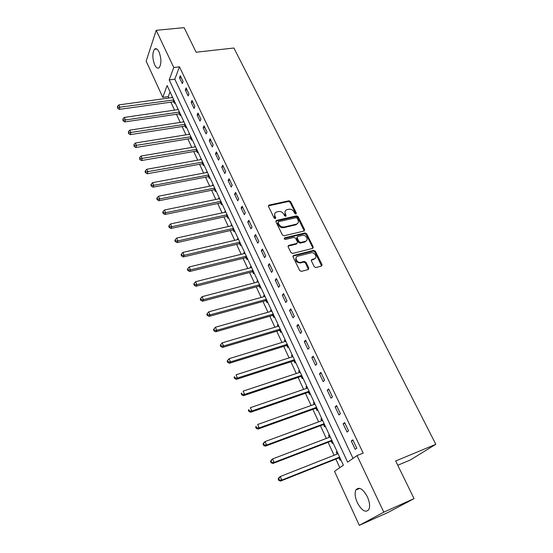 <?xml version="1.0" encoding="UTF-8"?>
<svg xmlns="http://www.w3.org/2000/svg" width="553" height="553" viewBox="0 0 553 553"><rect width="100%" height="100%" fill="white"/><g stroke="black" fill="none" stroke-linecap="round" stroke-linejoin="round"><path stroke-width="0.83" d="M295.952 214.025L296.339 213.092L290.608 201.61L288.984 200.774L268.91 205.115L268.468 206.4L274.157 218.082L275.394 218.656L275.726 217.723L274.986 216.209C274.205 214.225 274.689 212.829 276.445 212.013L278.525 211.523C280.793 211.26 282.548 212.158 283.807 214.232L284.553 215.739L285.707 216.334L286.101 215.394L285.362 213.887C284.567 211.917 285.044 210.527 286.779 209.725L288.825 209.248C291.058 208.986 292.8 209.884 294.065 211.944L294.804 213.437L295.952 214.025M295.938 214.032L290.138 202.322L288.514 201.479L268.35 205.875M275.346 218.67L274.53 216.914L274.986 216.209M285.707 216.334L284.892 214.592L285.362 213.887M357.328 502.677C355.04 497.389 354.556 493.158 355.862 489.993C358.966 486.412 362.796 488.658 367.351 496.732C369.66 502.027 370.178 506.272 368.892 509.472C365.692 513.094 361.835 510.827 357.328 502.677M154.674 64.812C152.296 58.238 152.234 53.04 154.494 49.231C155.974 47.98 157.487 48.892 159.036 51.954C161.435 58.563 161.511 63.768 159.271 67.577C157.764 68.855 156.229 67.936 154.674 64.812M314.228 266.67L315.867 267.534L321.507 266.048L322.04 264.611L315.355 251.214L313.689 250.364L293.602 255.431L293.028 256.862L299.671 270.5L301.323 271.378L308.256 269.546L308.809 268.094L305.947 262.281L304.268 261.417L300.811 262.309C296.996 263.387 293.94 256.972 297.86 256.157L311.083 252.804C314.809 251.698 317.968 258.037 314.104 258.88L311.913 259.447L311.367 260.878L314.228 266.67M156.202 30.311L184.135 27.65L196.128 52.217L233.891 48.021L435.819 444.287L395.678 460.988L414.045 498.606L383.789 512.168L359.312 525.35L334.517 471.343L343.372 465.149L167.117 85.556L162.782 97.342L146.158 61.148L156.202 30.311L173.766 67.501L169.197 79.915L347.63 462.163L357.051 455.568L383.789 512.168M357.051 455.568L363.176 453.114L179.483 66.823L173.766 67.501M304.06 231.03L304.606 229.668L298.143 216.714L296.505 215.87L276.424 220.426L275.947 221.76L282.362 234.942L284.035 235.792L304.06 231.03M306.68 233.815L313.247 246.991L312.721 248.387L292.627 253.426L290.94 252.569L288.134 246.811L288.714 245.394L296.947 243.382L297.473 241.986L295.62 238.225L293.954 237.375L285.424 239.421C284.18 239.166 283.91 238.64 284.615 237.859L305.028 232.972L306.68 233.815L306.175 234.493L312.735 247.654L313.247 246.991M179.483 66.823L174.824 79.203L353.021 458.389M179.511 77.724L182.283 83.593L183.084 81.547L180.299 75.664L179.511 77.724L181.177 77.517M185.31 89.994L188.117 95.939L188.939 93.913L186.119 87.955L185.31 89.994L186.976 89.773M191.186 102.423L194.034 108.443L194.877 106.446L192.015 100.411L191.186 102.423L192.859 102.187M197.138 115.01L200.027 121.114L200.891 119.144L197.995 113.026L197.138 115.01L198.817 114.761M203.172 127.771L206.096 133.957L206.988 132.008L204.05 125.808L203.172 127.771L204.852 127.501M209.283 140.697L212.248 146.967L213.168 145.045L210.188 138.762L209.283 140.697L210.97 140.414M215.476 153.803L218.483 160.156L219.423 158.262L216.41 151.895L215.476 153.803L217.17 153.506M221.753 167.082L224.801 173.518L225.769 171.651L222.714 165.202L221.753 167.082L223.453 166.764M228.119 180.541L231.202 187.066L232.205 185.227L229.101 178.688L228.119 180.541L229.82 180.209M234.569 194.179L237.7 200.794L238.723 198.997L235.578 192.368L234.569 194.179L236.276 193.833M241.108 208.011L244.281 214.723L245.332 212.953L242.152 206.228L241.108 208.011L242.822 207.645M247.737 222.036L250.951 228.838L252.037 227.103L248.809 220.288L247.737 222.036L249.458 221.656M254.463 236.255L257.726 243.154L258.832 241.454L255.562 234.541L254.463 236.255L256.184 235.855M261.279 250.675L264.583 257.67L265.73 256.004L262.405 248.995L261.279 250.675L263.007 250.253M268.191 265.302L271.544 272.394L272.719 270.763L269.352 263.65L268.191 265.302L269.926 264.859M275.207 280.129L278.608 287.325L279.818 285.735L276.396 278.525L275.207 280.129L276.942 279.673M282.32 295.178L285.77 302.477L287.014 300.929L283.544 293.608L282.32 295.178L284.062 294.701M289.537 310.44L293.035 317.851L294.314 316.337L290.795 308.913L289.537 310.44L291.279 309.943M296.857 325.931L300.41 333.445L301.717 331.973L298.15 324.438L296.857 325.931L298.606 325.406M304.288 341.643L307.897 349.268L309.238 347.844L305.615 340.199L304.288 341.643L306.044 341.097M311.83 357.591L315.486 365.326L316.869 363.95L313.192 356.187L311.83 357.591L313.586 357.024M319.482 373.773L323.194 381.632L324.611 380.298L320.878 372.418L319.482 373.773L321.238 373.185M327.245 390.204L331.019 398.174L332.471 396.888L328.682 388.897L327.245 390.204L329.014 389.589M335.132 406.877L338.961 414.971L340.454 413.741L336.604 405.619L335.132 406.877L336.901 406.241M343.137 423.812L347.021 432.031L348.556 430.849L344.65 422.603L343.137 423.812L344.906 423.142M351.266 441.004L355.213 449.347L356.789 448.22L352.821 439.842L351.266 441.004L353.042 440.312M170.054 91.888L168.285 96.588L168.955 98.033M170.863 102.167L174.554 110.144M176.462 114.277L180.223 122.413M182.131 126.54L185.967 134.842M187.875 138.962L191.787 147.43M193.688 151.543L197.684 160.183M199.578 164.289L203.656 173.103M205.55 177.195L209.705 186.195M211.592 190.28L215.836 199.453M217.723 203.532L222.05 212.898M223.93 216.963L228.348 226.516M230.221 230.573L234.728 240.32M236.594 244.364L241.198 254.318M243.057 258.348L247.751 268.502M249.61 272.525L254.401 282.887M256.253 286.889L261.14 297.466M262.986 301.461L267.977 312.251M269.816 316.233L274.91 327.245M276.742 331.212L281.94 342.459M283.765 346.399L289.067 357.881M290.885 361.807L296.304 373.531M298.108 377.443L303.638 389.409M305.443 393.294L311.09 405.515M312.874 409.386L318.646 421.856M320.422 425.706L326.311 438.446M328.081 442.276L334.095 455.285M335.851 459.087L339.805 467.644M173.829 101.876L174.554 103.439L174.948 102.429M171.907 97.625L172.273 96.664M177.866 108.713L177.472 109.722M179.435 113.966L180.174 115.549L180.575 114.547M183.534 120.907L183.147 121.971M185.117 126.208L185.856 127.812L186.278 126.817M189.271 133.266L188.905 134.372M190.868 138.603L191.621 140.227L192.05 139.252M195.078 145.778L194.732 146.932M196.688 151.163L197.456 152.808L197.898 151.84M200.967 158.455L200.635 159.658M202.592 163.882L203.366 165.547L203.815 164.6M206.926 171.299L206.615 172.55M208.564 176.766L209.352 178.453L209.815 177.52M212.967 184.308L212.67 185.614M214.619 189.817L215.414 191.532L215.898 190.612M219.085 197.483L218.808 198.845M220.758 203.048L221.559 204.776L222.057 203.877M225.292 210.845L225.03 212.255M226.972 216.451L227.788 218.207L228.292 217.315M231.576 224.38L231.064 225.258L231.334 225.845M233.276 230.027L234.099 231.811L234.624 230.94M237.942 238.094L237.417 238.958L237.728 239.622M239.663 243.797L240.5 245.601L241.032 244.744M244.398 251.995L243.859 252.845L244.205 253.585M246.133 257.746L246.984 259.578L247.53 258.742M250.944 266.09L250.385 266.919L250.765 267.742M252.693 271.889L253.551 273.742L254.117 272.926M257.574 280.378L257.007 281.187L257.421 282.085M259.094 285.694L259.267 286.067M259.343 286.226L260.214 288.106L260.795 287.304M264.299 294.867L263.719 295.655L264.168 296.636M265.848 300.244L266.014 300.611M266.083 300.763L266.968 302.671L267.562 301.89M271.122 309.549L270.521 310.323L271.011 311.387M272.691 315.003L272.85 315.348M272.919 315.5L273.818 317.436L274.426 316.675M278.035 324.445L277.419 325.192L277.952 326.346M279.853 330.445L280.765 332.408L281.387 331.669M285.051 339.549L284.415 340.275L284.989 341.519M286.889 345.604L287.809 347.595L288.452 346.869M292.164 354.867L291.514 355.572L292.129 356.906M294.016 360.978L294.949 362.996L295.613 362.298M299.373 370.399L298.71 371.091L299.367 372.515M301.254 376.572L302.201 378.618L302.878 377.941M306.694 386.167L306.009 386.83L306.715 388.351M308.588 392.388L309.549 394.462L310.247 393.812M314.118 402.155L313.42 402.798L314.166 404.416M316.033 408.439L317.007 410.547L317.719 409.918M321.652 418.379L320.934 419.001L321.728 420.722M323.588 424.725L324.576 426.861L325.309 426.252M329.298 434.845L328.558 435.439L329.408 437.264M331.254 441.246L332.256 443.416L333.01 442.835M337.06 451.559L336.3 452.126L337.199 454.061M339.03 458.015L340.054 460.22L340.821 459.667M397.759 465.26L410.285 460.006L435.819 444.287M414.045 498.606L388.503 512.216L359.312 525.35M168.285 96.588L162.782 97.342M174.824 79.203L169.197 79.915M177.465 109.715L124.259 117.443L125.358 119.966L179.414 112.038M183.119 121.902L183.935 121.778M188.843 134.248L189.665 134.116M194.642 146.745L195.465 146.607M200.518 159.409L201.34 159.264M206.469 172.239L207.292 172.08M212.497 185.234L213.32 185.068M218.601 198.396L219.43 198.23M224.788 211.737L225.624 211.557M231.064 225.258L231.894 225.071M237.417 238.958L238.253 238.765M243.859 252.845L244.696 252.638M250.385 266.919L251.228 266.705M257.007 281.187L257.85 280.965M263.719 295.655L264.562 295.426M270.521 310.323L271.371 310.081M277.419 325.192L278.27 324.943M284.415 340.275L285.265 340.019M291.514 355.572L292.364 355.303M298.71 371.091L299.567 370.807M306.009 386.83L306.867 386.533M313.42 402.798L314.277 402.494M320.934 419.001L321.791 418.683M328.558 435.439L329.422 435.107M336.3 452.126L337.164 451.78M285.196 211.142L284.892 214.592M274.827 213.472L274.53 216.914M304.233 230.974L297.659 217.405L296.021 216.569L275.823 221.186M297.21 218.262L296.062 217.675L278.449 221.691L278.118 222.624L278.899 224.235C280.171 226.343 281.947 227.248 284.228 226.965L296.484 224.103C298.316 223.315 298.827 221.898 297.998 219.852L297.21 218.262M278.035 222.32L277.647 223.322L278.118 222.624M297.659 223.405L296 224.794L283.758 227.656C281.477 227.947 279.7 227.034 278.436 224.933L277.647 223.322M312.86 248.338L312.735 247.654M297.106 243.32L296.449 244.053L288.016 246.147M284.657 237.845L284.18 238.53L304.53 233.649L305.028 232.972M305.325 241.329L305.408 241.308C309.168 240.424 306.016 234.306 302.36 235.35L297.687 236.477L297.182 237.852L299.035 241.606L300.701 242.463L305.325 241.329L304.827 242L306.41 240.762M297.058 237.209L296.691 238.53L297.182 237.852M304.827 242L300.203 243.133L298.537 242.283L296.691 238.53M306.175 234.493L304.53 233.649M315.12 258.355L313.586 259.537L311.242 260.159M296.242 257.415C294.922 260.663 296.277 262.509 300.307 262.965L300.86 262.295M308.415 269.491L305.443 262.931L303.777 262.074L300.362 262.958M304.281 261.417L303.777 262.074L304.268 261.417M321.632 266L314.844 251.871L313.178 251.027L292.91 256.17M172.674 97.522L118.819 104.911L119.897 107.406L119.289 109.383L173.22 101.835L174.776 102.049M117.851 107.462L117.423 106.466L117.609 108.257L117.851 107.462L173.787 99.927M117.423 106.466L118.819 104.911M119.289 109.383L117.609 108.257M123.298 120.022L122.856 119.013L123.049 120.803L123.298 120.022L125.358 119.966L124.729 121.923L178.826 113.925L180.382 114.132M122.856 119.013L124.259 117.443M124.729 121.923L123.049 120.803M183.962 121.847L129.775 130.142L130.888 132.699L130.238 134.628L184.502 126.167L186.064 126.367M128.814 132.748L128.365 131.725L128.552 133.522L128.814 132.748L185.11 124.307M128.365 131.725L129.775 130.142M130.238 134.628L128.552 133.522M189.72 134.241L135.367 143.006L136.494 145.598L135.824 147.499L190.253 138.568L191.822 138.762M134.4 145.646L133.95 144.609L134.13 146.407L134.4 145.646L190.882 136.736M133.95 144.609L135.367 143.006M135.824 147.499L134.13 146.407M195.548 146.794L141.029 156.043L142.176 158.676L141.478 160.543L196.073 151.128L197.649 151.315M140.061 158.711L139.605 157.66L139.785 159.464L140.061 158.711L196.723 149.324M139.605 157.66L141.029 156.043M141.478 160.543L139.785 159.464M201.458 159.513L146.773 169.259L147.928 171.921L147.209 173.766L201.969 163.854L203.552 164.034M145.805 171.955L145.342 170.891L145.059 171.63L145.515 172.695L145.805 171.955L202.647 162.077M145.342 170.891L146.773 169.259M147.209 173.766L145.515 172.695M207.437 172.398L152.587 182.649L153.762 185.352L153.022 187.163L207.942 176.746L209.539 176.912M151.619 185.379L151.149 184.301L150.858 185.027L151.322 186.105L151.619 185.379L153.762 185.352L208.647 174.99M151.149 184.301L152.587 182.649M153.022 187.163L151.322 186.105M213.499 185.449L158.483 196.225L159.672 198.956L158.911 200.739L213.997 189.803L215.594 189.962M157.515 198.983L157.038 197.891L156.734 198.603L157.211 199.695L157.515 198.983L159.672 198.956L214.723 188.082M157.038 197.891L158.483 196.225M158.911 200.739L157.211 199.695M219.638 198.679L164.462 209.981L165.672 212.753L164.877 214.509L220.129 203.034L221.732 203.186M163.494 212.774L163.011 211.668L162.7 212.366L163.176 213.479L163.494 212.774L165.672 212.753L220.882 201.34M163.011 211.668L164.462 209.981M164.877 214.509L163.176 213.479M225.866 212.082L170.524 223.93L171.748 226.744L170.932 228.458L226.343 216.437L227.954 216.589M169.55 226.758L169.066 225.631L168.741 226.322L169.225 227.449L169.55 226.758L171.748 226.744L227.117 214.778M169.066 225.631L170.524 223.93M170.932 228.458L169.225 227.449M232.17 225.659L176.67 238.073L177.907 240.928L177.071 242.608L232.647 230.027L234.258 230.166M175.695 240.935L175.197 239.795L174.866 240.465L175.363 241.606L175.695 240.935L177.907 240.928L233.442 228.403M175.197 239.795L176.67 238.073M177.071 242.608L175.363 241.606M238.564 239.428L182.898 252.417L184.156 255.306L183.292 256.958L239.027 243.79L240.652 243.928M181.923 255.306L181.425 254.152L181.08 254.815L181.578 255.97L181.923 255.306L184.156 255.306L239.85 242.2M181.425 254.152L182.898 252.417M183.292 256.958L181.578 255.97M245.041 253.385L189.216 266.954L190.488 269.892L189.596 271.502L245.497 257.746L247.129 257.871M188.241 269.885L187.73 268.71L187.377 269.359L187.889 270.535L188.241 269.885L190.488 269.892L246.348 256.198M187.73 268.71L189.216 266.954M189.596 271.502L187.889 270.535M251.608 267.528L195.624 281.705L196.916 284.677L195.997 286.254L252.057 271.896L253.689 272.014M194.649 284.671L194.131 283.482L193.771 284.111L194.283 285.3L194.649 284.671L196.916 284.677L252.935 270.376M194.131 283.482L195.624 281.705M195.997 286.254L194.283 285.3M258.265 281.864L202.121 296.664L203.435 299.685L202.488 301.219L258.714 286.233L260.345 286.343M201.147 299.664L200.621 298.461L200.248 299.076L200.774 300.286L201.147 299.664L203.435 299.685L259.613 284.754M200.621 298.461L202.121 296.664M202.488 301.219L200.774 300.286M265.018 296.401L208.716 311.844L210.043 314.899L209.069 316.399L265.44 300.777L267.092 300.873M207.741 314.878L207.209 313.655L206.822 314.256L207.354 315.48L207.741 314.878L210.043 314.899L266.38 299.339M207.209 313.655L208.716 311.844M209.069 316.399L207.354 315.48M271.862 311.145L215.4 327.238L216.755 330.341L215.746 331.8L272.276 315.521L273.935 315.611M214.426 330.314L213.887 329.07L213.493 329.65L214.025 330.894L214.426 330.314L216.755 330.341L273.244 314.118M213.887 329.07L215.4 327.238M215.746 331.8L214.025 330.894M278.802 326.097L222.188 342.853L223.557 346.005L222.52 347.422L279.21 330.473L280.869 330.549M221.214 345.971L220.668 344.706L220.253 345.279L220.799 346.537L221.214 345.971L223.557 346.005L280.205 329.111M220.668 344.706L222.188 342.853M222.52 347.422L220.799 346.537M285.846 341.256L229.073 358.703L230.463 361.904L229.398 363.273L286.24 345.632L287.906 345.701M228.099 361.856L227.546 360.577L227.117 361.13L227.677 362.409L228.099 361.856L230.463 361.904L287.263 344.312M227.546 360.577L229.073 358.703M229.398 363.273L227.677 362.409M292.986 356.637L236.062 374.789L237.472 378.031L236.373 379.358L293.366 361.012L295.039 361.068M235.087 377.982L234.52 376.683L234.085 377.215L234.652 378.515L235.087 377.982L237.472 378.031L294.424 359.733M234.085 377.215L234.52 376.683M236.373 379.358L234.652 378.515M300.224 372.231L243.154 391.109L244.585 394.407L243.451 395.685L300.597 376.607L302.277 376.655M242.179 394.344L241.606 393.031L241.156 393.542L241.73 394.863L242.179 394.344L244.585 394.407L301.689 375.376M241.156 393.542L241.606 393.031M243.451 395.685L241.73 394.863M307.572 388.054L250.35 407.685L251.809 411.024L250.64 412.255L307.931 392.436L309.625 392.471M249.375 410.962L248.795 409.621L248.332 410.112L248.912 411.453L249.375 410.962L251.809 411.024L309.058 391.248M248.332 410.112L248.795 409.621M250.64 412.255L248.912 411.453M315.03 404.112L257.663 424.504L259.136 427.898L257.933 429.08L315.376 408.487L317.069 408.515M256.682 427.822L256.094 426.467L255.617 426.937L256.205 428.299L256.682 427.822L259.136 427.898L316.53 407.354M255.617 426.937L256.094 426.467M257.933 429.08L256.205 428.299M322.593 420.404L265.081 441.577L266.581 445.027L265.343 446.153L322.924 424.78L324.632 424.794M324.258 423.985L323.387 424.711L324.258 423.999M264.106 444.944L263.505 443.561L263.014 444.018L263.615 445.393L264.106 444.944L266.581 445.027L324.12 423.695M263.014 444.018L263.85 442.718L265.081 441.577L263.505 443.561M265.343 446.153L263.615 445.393M330.272 436.939L272.615 458.921L274.136 462.419L272.864 463.497L330.59 441.308L332.298 441.308M271.641 462.329L271.032 460.925L270.528 461.361L271.129 462.757L271.641 462.329L274.136 462.419L331.821 440.271M270.528 461.361L271.35 460.006L272.615 458.921L271.032 460.925M272.864 463.497L271.129 462.757M338.063 453.716L280.267 476.527L281.809 480.087L280.495 481.103L338.367 458.084L340.081 458.071M279.293 479.983L278.671 478.559L278.152 478.974L278.767 480.391L279.293 479.983L281.809 480.087L339.632 457.103M278.152 478.974L278.961 477.557L280.267 476.527L278.671 478.559M280.495 481.103L278.767 480.391M295.855 213.79L296.339 213.092M275.27 218.428L275.726 217.723M285.631 216.092L286.101 215.394M268.613 205.778L269.062 205.066M288.514 201.479L288.984 200.774M290.138 202.322L290.608 201.61M276.071 221.096L276.535 220.398M296.021 216.569L296.505 215.87M297.659 217.405L298.143 216.714M304.109 230.352L304.606 229.668M278.436 224.933L278.899 224.235M283.758 227.656L284.228 226.965M295.744 224.864L296.228 224.179M288.231 246.071L288.714 245.394M296.422 244.06L296.913 243.389M298.537 242.283L299.035 241.606M300.203 243.133L300.701 242.463M311.401 260.104L311.913 259.447M313.586 259.537L314.104 258.88M305.443 262.931L305.947 262.281M308.298 268.744L308.809 268.094M293.111 256.094L293.602 255.431L293.111 256.094M313.178 251.027L313.689 250.364M314.844 251.871L315.355 251.214M321.514 265.26L322.04 264.611M173.22 101.835L173.884 100.128M173.67 101.849L174.126 100.66M178.826 113.925L179.504 112.238M179.276 113.939L179.746 112.757M184.502 126.167L185.2 124.501M184.951 126.174L185.435 125.013M190.253 138.568L190.972 136.923M190.702 138.575L191.2 137.427M196.073 151.128L196.813 149.51M196.522 151.135L197.041 150.001M201.969 163.854L202.73 162.257M202.426 163.854L202.951 162.734M207.942 176.746L208.723 175.17M208.398 176.739L208.944 175.64M213.997 189.803L214.799 188.248M214.453 189.79L215.013 188.711M220.129 203.034L220.958 201.506M220.592 203.02L221.165 201.956M226.343 216.437L227.193 214.937M226.806 216.423L227.394 215.38M232.647 230.027L233.511 228.555M233.103 230.007L233.712 228.983M239.027 243.79L239.919 242.352M239.49 243.776L240.113 242.767M245.497 257.746L246.41 256.336M245.961 257.726L246.603 256.737M252.057 271.896L252.998 270.514M252.521 271.869L253.177 270.908M258.7 286.24L259.668 284.885L258.714 286.233M259.17 286.205L259.848 285.265M265.44 300.777L266.435 299.456M265.91 300.742L266.608 299.823M272.276 315.521L273.3 314.235M272.747 315.486L273.459 314.588M279.21 330.473L280.253 329.222M279.68 330.431L280.412 329.553M286.24 345.632L287.311 344.415M286.71 345.59L287.463 344.74M293.366 361.012L294.466 359.83M293.843 360.964L294.611 360.141M300.597 376.607L301.731 375.466M301.074 376.558L301.862 375.757M307.931 392.436L309.092 391.33M308.408 392.374L309.224 391.607M315.376 408.487L316.565 407.423M315.853 408.425L316.689 407.685M322.924 424.78L324.148 423.757M330.59 441.308L331.848 440.333M331.074 441.239L331.952 440.554M338.367 458.084L339.653 457.151M338.851 458.008L339.749 457.359M355.862 489.993L359.747 488.34M154.494 49.231L156.776 48.982M268.461 205.827L268.91 205.115M275.961 221.131L276.424 220.426M296 224.794L296.484 224.103M288.196 246.078L288.68 245.408M296.449 244.053L296.947 243.382M284.166 238.502L284.615 237.859M304.91 241.979L305.408 241.308M300.307 262.965L300.811 262.309M265.502 300.763L266.456 299.498M272.387 315.493L273.327 314.304M279.369 330.438L280.302 329.318M286.447 345.59L287.366 344.547M293.622 360.957L294.542 359.982M300.908 376.552L301.807 375.639M308.291 392.374L309.182 391.524M315.784 408.425L316.669 407.637"/></g></svg>
